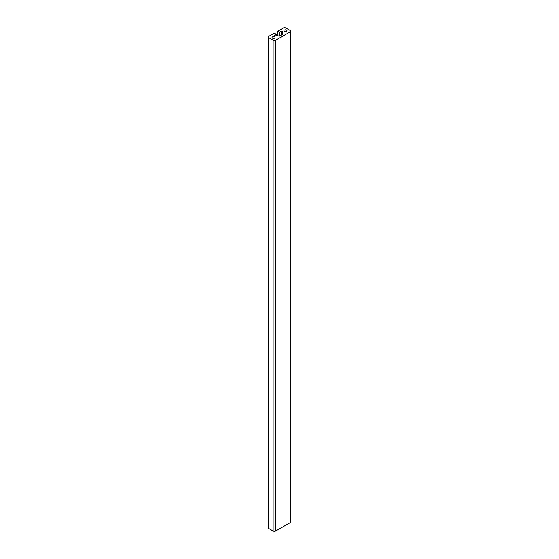 <?xml version="1.0" encoding="UTF-8"?>
<svg xmlns="http://www.w3.org/2000/svg" width="559" height="559" viewBox="0 0 559 559"><rect width="100%" height="100%" fill="white"/><g stroke="black" fill="none" stroke-linecap="round" stroke-linejoin="round"><path stroke-width="0.84" d="M274.609 36.908A1.502 0.866 0 0 0 272.974 36.719A1.502 0.866 0 0 0 272.044 37.523A1.502 0.866 0 0 0 272.485 38.138A1.502 0.866 0 0 0 274.127 38.319A1.502 0.866 0 0 0 275.049 37.523A1.502 0.866 0 0 0 274.609 36.908M286.515 30.039A1.502 0.866 0 0 0 284.873 29.851A1.502 0.866 0 0 0 283.951 30.647A1.502 0.866 0 0 0 284.391 31.262A1.502 0.866 0 0 0 286.026 31.451A1.502 0.866 0 0 0 286.956 30.647A1.502 0.866 0 0 0 286.515 30.039M290.652 31.143A1.803 1.041 180 0 0 290.128 30.403L285.873 27.95A1.803 1.041 180 0 0 283.322 27.95L277.872 31.143L279.584 32.17L281.394 31.276L282.414 31.479L282.952 34.008L279.793 35.979L274.986 35.769L274.63 35.175L276.237 34.211L274.273 33.177L268.872 36.293A1.803 1.041 180 0 0 268.348 37.027L268.348 527.857A1.803 1.041 180 0 0 268.872 528.597L273.127 531.05A1.803 1.041 180 0 0 275.678 531.05L290.128 522.707A1.803 1.041 180 0 0 290.652 521.973L290.652 31.143A1.803 1.041 180 0 1 290.128 31.877L275.678 40.22A1.803 1.041 180 0 1 273.127 40.22L268.872 37.767A1.803 1.041 180 0 1 268.348 37.027M282.414 31.479L282.414 34.462M279.584 32.17L279.584 36.056M277.928 31.213L277.928 35.979M279.842 32.17L279.842 35.951M281.394 31.276L281.394 35.056M274.63 35.175L274.63 35.671M276.188 34.281L276.188 35.853M268.872 37.767L268.872 528.597M273.127 40.22L273.127 531.05M275.678 40.22L275.678 531.05M290.128 31.877L290.128 522.707M276.237 34.211L276.237 35.86M277.872 31.143L277.872 35.972"/></g></svg>
